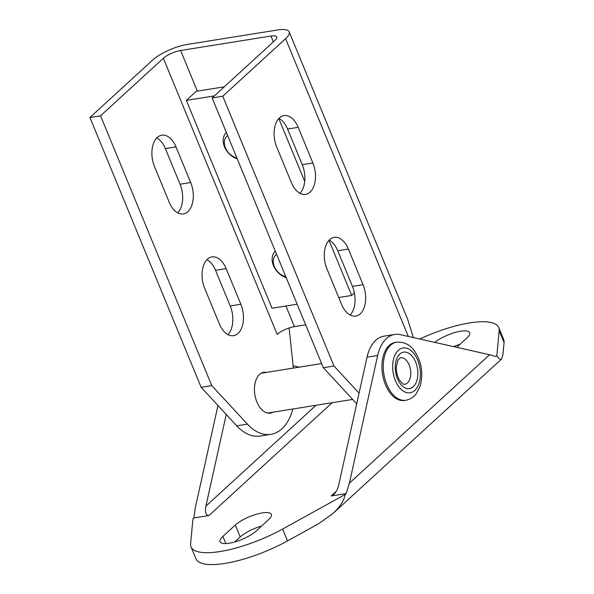 <?xml version="1.0" encoding="UTF-8"?>
<svg xmlns="http://www.w3.org/2000/svg" width="594" height="594" viewBox="0 0 594 594"><rect width="100%" height="100%" fill="white"/><g stroke="black" fill="none" stroke-linecap="round" stroke-linejoin="round"><path stroke-width="0.89" d="M292.887 408.999A53.757 32.195 -99.1 0 1 270.849 434.34A53.757 32.195 -99.1 0 1 247.416 424.138L211.754 385.588L100.557 115.8L89.932 117.501L152.747 59.964A26.879 7.9 157.6 0 1 187.221 44.446L277.554 29.982A26.879 7.9 157.6 0 1 289.181 31.853A26.879 7.9 157.6 0 1 285.58 38.692L408.301 336.434M404.685 384.288A13.439 8.049 80.9 0 0 410.506 369.743A13.439 8.049 80.9 0 0 400.438 357.744L397.958 360.12L396.339 366.439C396.109 371.339 397.074 375.764 399.25 379.722C404.425 386.501 403.749 383.546 404.685 384.288M405.88 400.259L404.551 400.467A29.396 17.605 -99.1 0 1 387.674 389.278A29.396 17.605 -99.1 0 1 382.439 359.853A29.396 17.605 -99.1 0 1 395.255 342.411L396.584 342.203A29.396 17.605 80.9 0 0 383.769 359.645A29.396 17.605 80.9 0 0 389.003 389.063A29.396 17.605 80.9 0 0 405.88 400.259C412.689 398.737 415.347 394.913 415.971 394.156L420.092 386.39C423.485 373.426 421.621 361.649 414.508 351.061C410.157 344.691 404.187 341.736 396.584 342.203M100.557 115.8L163.372 58.264L277.175 334.377A13.439 3.95 157.6 0 1 294.416 326.618L305.658 324.821M289.085 327.977L293.391 368.087M190.681 182.529A21.837 13.083 -99.1 0 1 183.39 213.937A21.837 13.083 -99.1 0 1 169.193 202.212L154.507 166.58A21.837 13.083 -99.1 0 1 161.798 135.18A21.837 13.083 -99.1 0 1 175.995 146.904L190.681 182.529L180.056 184.229L165.37 148.604A21.837 13.083 80.9 0 0 156.794 137.942M204.678 288.313A21.837 13.083 -99.1 0 1 211.969 256.905A21.837 13.083 -99.1 0 1 226.166 268.629L240.852 304.254A21.837 13.083 -99.1 0 1 233.561 335.662A21.837 13.083 -99.1 0 1 219.364 323.938L204.678 288.313M272.936 412.191A20.664 12.377 -99.1 0 1 270.337 413.12A20.664 12.377 -99.1 0 1 256.905 402.027A20.664 12.377 -99.1 0 1 263.803 372.312A20.664 12.377 -99.1 0 1 266.565 372.379M197.357 91.134L180.613 50.505A13.439 3.95 -22.4 0 0 163.372 58.264M180.613 50.505L270.938 36.041L273.344 41.87M413.335 337.563L407.707 319.431L289.181 31.853M356.712 403.794L323.336 367.716L212.14 97.928L274.955 40.392A13.439 3.95 -22.4 0 0 276.752 36.977A13.439 3.95 -22.4 0 0 270.938 36.041M299.977 193.302A21.837 13.083 80.9 0 0 302.264 164.657L287.578 129.032A21.837 13.083 80.9 0 0 279.002 118.369M350.156 315.028A21.837 13.083 80.9 0 0 352.435 286.382L337.756 250.757A21.837 13.083 80.9 0 0 329.173 240.095M227.94 334.6A21.837 13.083 80.9 0 0 230.227 305.955L215.54 270.329A21.837 13.083 80.9 0 0 206.964 259.667M341.572 304.366L326.893 268.74A21.837 13.083 -99.1 0 1 334.184 237.333A21.837 13.083 -99.1 0 1 348.381 249.057L363.06 284.682A21.837 13.083 -99.1 0 1 355.776 316.09A21.837 13.083 -99.1 0 1 341.572 304.366M276.715 147.008A21.837 13.083 -99.1 0 1 284.006 115.607A21.837 13.083 -99.1 0 1 298.21 127.331L312.889 162.956A21.837 13.083 -99.1 0 1 305.598 194.364A21.837 13.083 -99.1 0 1 291.402 182.64L276.715 147.008M177.769 212.875A21.837 13.083 80.9 0 0 180.056 184.229M359.066 393.154L367.033 357.202L377.665 355.502L349.376 483.167L346.183 493.569L331.155 495.983L333.731 494.557C336.063 492.263 337.734 489.033 338.743 484.867L359.066 393.154L333.969 366.015L222.765 96.228L285.58 38.692M377.665 355.502A40.318 24.146 -99.1 0 1 394.691 334.452L384.066 336.152A40.318 24.146 80.9 0 0 367.033 357.202M212.14 97.928L222.765 96.228M89.932 117.501L201.128 387.288L236.783 425.839A53.757 32.195 -99.1 0 0 260.217 436.041L270.849 434.34M323.336 367.716L333.969 366.015M201.128 387.288L211.754 385.588M256.111 531.088A20.998 6.178 157.6 0 1 235.276 541.787A20.998 6.178 157.6 0 1 220.092 541.75A20.998 6.178 157.6 0 1 222.899 536.404L235.298 525.051A20.998 6.178 157.6 0 1 256.133 514.345A20.998 6.178 157.6 0 1 271.317 514.389A20.998 6.178 157.6 0 1 268.51 519.728L256.111 531.088M261.605 526.054A20.998 6.178 -22.4 0 0 240.191 536.924L234.704 541.951M434.786 342.389A20.998 6.178 157.6 0 1 455.45 332.38A20.998 6.178 157.6 0 1 469.683 332.699A20.998 6.178 157.6 0 1 466.869 338.038L456.727 347.327M459.964 344.364A20.998 6.178 -22.4 0 0 453.474 346.599M394.691 334.452A40.318 24.146 -99.1 0 1 400.415 334.66L489.597 354.729L349.376 483.167M496.836 355.583L499.175 330.68L504.068 342.552L502.895 355.034L501.603 359.021C500.4 360.001 498.812 358.858 496.836 355.583L495.856 356.489L489.597 354.729M293.139 365.778L299.235 367.151M316.008 405.294L205.91 506.14L226.232 414.426M346.183 493.569L345.203 494.475C343.948 500.705 339.79 507.12 332.722 513.706L318.874 523.589L287.526 540.904L282.633 529.024A67.196 19.758 157.6 0 1 191.016 546.859A67.196 19.758 157.6 0 1 190.6 543.762L192.939 518.859L193.919 517.961L195.285 507.84L217.961 405.487M419.772 339.011A67.196 19.758 157.6 0 1 498.752 327.584A67.196 19.758 157.6 0 1 499.175 330.68M205.91 506.14C204.848 512.31 205.866 515.444 208.947 515.555L193.919 517.961M282.633 529.024L345.203 494.475M191.016 546.859L195.916 558.739A67.196 19.758 -22.4 0 0 287.526 540.904M504.068 342.552A67.196 19.758 -22.4 0 0 503.653 339.464L498.752 327.584M275.312 251.188A16.795 12.511 -132.5 0 0 273.47 265.607A16.795 12.511 -132.5 0 0 286.234 277.695M285.855 276.767A13.707 10.209 47.5 0 1 274.398 266.609A13.707 10.209 47.5 0 1 276.581 254.269M226.359 132.425A16.795 12.511 -132.5 0 0 224.525 146.852A16.795 12.511 -132.5 0 0 237.288 158.932M236.902 158.011A13.707 10.209 47.5 0 1 225.445 147.854A13.707 10.209 47.5 0 1 227.628 135.506M297.156 304.195L272.007 308.219L186.345 100.393L214.345 95.909M328.972 240.303L351.707 295.456L338.758 297.527M278.801 118.577L304.715 181.445M354.403 292.991L351.707 295.456M224.265 86.821L196.265 91.305L186.345 100.393M398.864 381.586A18.481 11.071 80.9 0 0 417.575 377.331A18.481 11.071 80.9 0 0 403.2 352.212A18.481 11.071 80.9 0 0 398.864 381.586M397.111 384.132A22.676 13.58 -99.1 0 1 402.442 348.084A22.676 13.58 -99.1 0 1 420.084 378.913A22.676 13.58 -99.1 0 1 397.111 384.132M294.416 326.618L285.914 305.992M215.54 270.329L226.166 268.629M230.227 305.955L240.852 304.254M352.435 286.382L363.06 284.682M337.756 250.757L348.381 249.057M165.37 148.604L175.995 146.904M287.578 129.032L298.21 127.331M302.264 164.657L312.889 162.956M247.416 424.138L236.783 425.839M222.899 536.404L225.854 543.555M235.298 525.051L240.191 536.924M208.947 515.555L332.143 402.71M336.249 491.32L331.155 495.983M267.575 413.053L352.665 399.42M261.197 373.24L321.629 363.565M332.722 513.706L501.603 359.021"/></g></svg>
